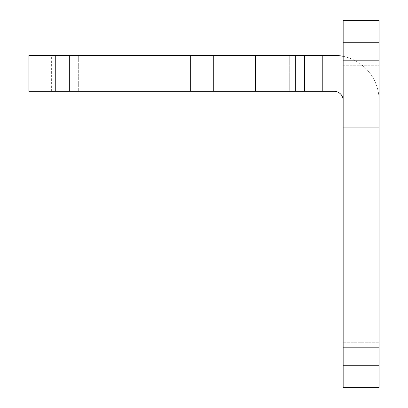 <?xml version="1.0" encoding="UTF-8"?>
<svg xmlns="http://www.w3.org/2000/svg" width="408" height="408" viewBox="0 0 408 408"><rect width="100%" height="100%" fill="white"/><g stroke="black" fill="none" stroke-linecap="round" stroke-linejoin="round"><path stroke-width="0.31" stroke-dasharray="2.04 1.53" d="M247.095 91.326L89.082 91.326L284.804 91.326L247.095 91.326L247.095 55.417L51.372 55.417L284.804 55.417L247.095 55.417L247.095 91.326M89.082 91.326L51.372 91.326L89.082 91.326L89.082 55.417L89.082 91.326M190.531 91.326L55.417 91.326L213.425 91.326L190.531 91.326L190.531 55.417L55.417 55.417L213.425 55.417L55.417 55.417L213.425 55.417L190.531 55.417L190.531 91.326M78.311 91.326L55.417 91.326L78.311 91.326L78.311 55.417L78.311 91.326M289.741 91.326L234.972 91.326L289.741 91.326L234.972 91.326L289.741 91.326L289.741 55.417L234.972 55.417L289.741 55.417L234.972 55.417L289.741 55.417L289.741 91.326M69.329 91.326L69.329 55.417L28.927 55.417L28.927 91.326L334.183 91.326A8.976 8.976 0 0 1 343.159 100.302L343.159 127.24L343.159 100.302M343.159 65.29L343.159 365.604L343.159 42.396L343.159 365.604L343.159 42.396L343.159 65.29L379.073 65.29L379.073 342.71L379.073 42.396L379.073 365.604L379.073 42.396L379.073 65.29L343.159 65.29M343.159 56.319A44.89 44.89 0 0 1 379.073 100.302L379.073 127.24L343.159 127.24L379.073 127.24L379.073 145.192L379.073 60.802L379.073 145.192L379.073 127.24L343.159 127.24L343.159 145.192L343.159 60.802L343.159 145.192L343.159 127.24L379.073 127.24L379.073 100.302A44.89 44.89 0 0 0 334.183 55.417L69.329 55.417M343.159 20.4L343.159 60.802L343.159 20.4L379.073 20.4L379.073 387.6L343.159 387.6L343.159 20.4L379.073 20.4L343.159 20.4M379.073 342.71L379.073 365.604L379.073 342.71L343.159 342.71L379.073 342.71M234.972 91.326L234.972 55.417L234.972 91.326M343.159 145.192L379.073 145.192L343.159 145.192M322.233 91.326L322.233 55.417M255.571 91.326L255.571 55.417M295.321 91.326L295.321 55.417M304.567 91.326L304.567 55.417M343.159 347.198L379.073 347.198M343.159 60.802L379.073 60.802M213.425 91.326L213.425 55.417L213.425 91.326M284.804 91.326L284.804 55.417M55.417 91.326L55.417 55.417L55.417 91.326M51.372 91.326L51.372 55.417M343.159 42.396L379.073 42.396L343.159 42.396M343.159 365.604L379.073 365.604L343.159 365.604"/><path stroke-width="0.61" d="M343.159 100.302A8.976 8.976 0 0 0 334.183 91.326L322.233 91.326L322.233 55.417L334.183 55.417A44.89 44.89 0 0 1 343.159 56.319M304.567 91.326L304.567 55.417L28.927 55.417L28.927 91.326L322.233 91.326M343.159 347.198L343.159 387.6L379.073 387.6L379.073 20.4L343.159 20.4L343.159 347.198L379.073 347.198M304.567 55.417L322.233 55.417M295.321 91.326L295.321 55.417M255.571 91.326L255.571 55.417M69.329 91.326L69.329 55.417M343.159 60.802L379.073 60.802"/></g></svg>
